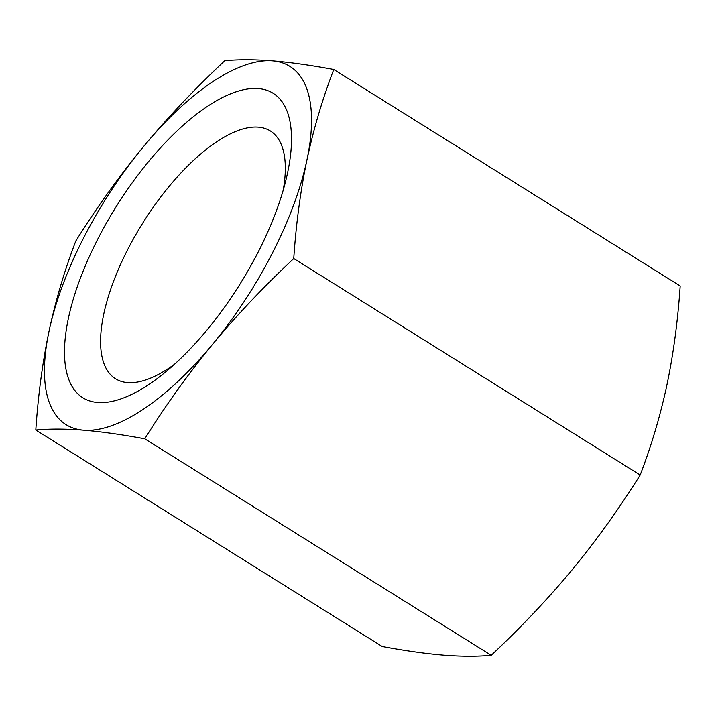 <?xml version="1.0" encoding="UTF-8"?>
<svg xmlns="http://www.w3.org/2000/svg" width="716" height="716" viewBox="0 0 716 716"><rect width="100%" height="100%" fill="white"/><g stroke="black" fill="none" stroke-linecap="round" stroke-linejoin="round"><path stroke-width="1.07" d="M283.223 190.134A146.1 59.428 -58 0 0 270.371 130.974A146.1 59.428 -58 0 0 142.556 223.383A146.1 59.428 -58 0 0 115.536 378.773A146.1 59.428 -58 0 0 127.591 382.604A146.1 59.428 -58 0 0 174.346 364.381M287.626 172.645A179.537 73.023 122 0 1 286.319 178.436A179.537 73.023 122 0 1 165.19 372.302A179.537 73.023 122 0 1 65.988 331.884A179.537 73.023 122 0 1 201.957 110.157A179.537 73.023 122 0 1 287.626 172.645M35.8 430.03C38.163 395.044 42.566 362.126 49.019 331.266A211.22 85.911 -58 0 0 83.504 430.191A211.22 85.911 -58 0 0 212.473 344.45A211.22 85.911 -58 0 0 306.976 159.784C300.523 190.644 296.111 223.562 293.748 258.548C263.918 286.481 236.826 315.112 212.473 344.45C188.263 373.868 165.691 405.328 144.766 438.819C121.756 434.54 101.332 431.667 83.504 430.191C65.809 428.803 49.905 428.75 35.8 430.03L382.237 646.503C405.256 650.781 425.68 653.663 443.508 655.14C461.193 656.527 477.098 656.581 491.203 655.292C521.042 627.368 548.134 598.728 572.478 569.399C596.697 539.971 619.259 508.512 640.185 475.021C651.462 445.603 660.385 415.504 666.981 384.734C673.434 353.874 677.837 320.956 680.2 285.97L333.763 69.497C322.495 98.915 313.563 129.014 306.976 159.784A211.22 85.911 -58 0 0 272.492 60.86C290.32 62.337 310.744 65.219 333.763 69.497M49.019 331.266C55.615 300.496 64.538 270.397 75.815 240.979C96.741 207.488 119.304 176.029 143.522 146.601A211.22 85.911 -58 0 0 49.019 331.266M143.522 146.601C167.866 117.272 194.958 88.632 224.797 60.708C238.902 59.419 254.806 59.473 272.492 60.86A211.22 85.911 -58 0 0 143.522 146.601M293.748 258.548L640.185 475.021M144.766 438.819L491.203 655.292"/></g></svg>
